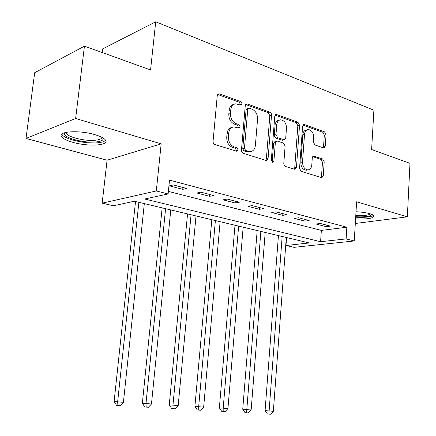 <?xml version="1.0" encoding="UTF-8"?>
<svg xmlns="http://www.w3.org/2000/svg" width="436" height="436" viewBox="0 0 436 436"><rect width="100%" height="100%" fill="white"/><g stroke="black" fill="none" stroke-linecap="round" stroke-linejoin="round"><path stroke-width="0.65" d="M242.138 103.872L240.906 101.659L219.537 93.947L218.79 93.844L217.248 95.713L213.057 141.324C213.041 142.915 213.662 143.984 214.91 144.534L237.004 151.33L238.16 149.962L236.912 147.771L234.159 146.905C230.29 145.188 228.371 141.82 228.404 136.806L228.742 133.035C229.243 129.356 230.949 127.307 233.86 126.887L239.053 128.13L240.154 126.8L238.917 124.598L236.187 123.677C232.344 121.884 230.437 118.499 230.47 113.524L230.802 109.79C231.276 106.248 232.906 104.259 235.691 103.823L241.081 105.163L242.138 103.872M240.318 104.994L240.465 104.417L239.233 102.209L217.7 94.47M236.247 151.167L236.481 150.398L235.233 148.213L232.481 147.346L234.159 146.905M238.296 127.966L238.481 127.29L237.244 125.094L234.514 124.173L236.187 123.677M355.585 218.883C367.243 219.373 373.363 218.403 373.957 215.962C373.614 215.161 372.197 214.398 369.706 213.667C366.022 212.648 361.46 212.01 356.016 211.76M94.754 134.62C79.319 129.928 57.666 131.296 61.541 136.528C62.948 138.659 66.784 140.61 73.046 142.381C88.176 146.774 109.038 145.602 105.643 140.348C104.427 138.326 100.798 136.419 94.754 134.62M323.447 147.88L323.915 147.951L325.267 146.174L326.046 134.697L324.537 131.83L304.519 124.609L303.974 124.527L302.611 126.298L299.543 168.432L301.129 171.343L321.828 177.708L323.256 175.866L324.204 161.832L322.689 158.987L313.697 156.093L312.285 157.914L311.795 164.944C311.435 167.958 310.143 169.609 307.914 169.893C304.492 169.337 302.693 166.694 302.524 161.969L304.53 134.299C304.868 131.432 306.083 129.841 308.181 129.536C311.68 130.059 313.522 132.718 313.724 137.52L313.402 142.071L314.939 144.959L323.447 147.88M346.135 238.912L354.255 240.961L293.984 247.343L285.989 245.506L309.228 242.956L134.37 201.236L113.436 205.765L102.171 203.171L156.317 190.963L168.122 193.944L144.692 199.007L320.585 241.713L346.135 238.912L346.86 227.227L169.511 180.128L168.122 193.944M84.442 46.145L75.624 118.499L26.013 138.446L34.689 72.708L84.442 46.145L150.567 69.951L155.717 21.8L373.897 110.188L371.625 149.526L409.987 163.342L407.344 216.834L356.615 201.792L354.255 240.961M26.013 138.446L107.071 160.208L161.167 143.858L75.624 118.499M161.167 143.858L156.317 190.963M271.53 115.164L271.247 113.529L270.069 112.194L247.419 104.008L246.743 103.91L245.255 105.746L241.451 150.224L241.751 151.913L242.994 153.249L265.993 160.415L266.5 160.486L268.069 158.568L271.53 115.164L269.835 115.665L268.173 112.613L245.686 104.531M276.795 114.603L297.973 122.249L299.559 125.203L296.447 167.462L294.954 169.342L285.422 166.459L284.07 165.113L283.787 163.495L285.117 146.055L283.487 143.068L276.822 140.948L275.334 142.806L273.895 161.135L272.805 162.475L271.29 160.323L274.767 116.319L276.19 114.515L276.795 114.603L275.214 115.071M355.307 223.483L407.344 216.834M168.378 191.393L321.348 230.399L346.86 227.227M169.37 185.85L182.755 189.338L186.761 188.461L173.337 184.946L169.37 185.85M196.892 193.017L209.612 196.325L213.689 195.519L200.931 192.178L196.892 193.017M223.058 199.824L235.173 202.98L239.299 202.233L227.161 199.05L223.058 199.824M247.975 206.31L259.518 209.318L263.693 208.626L252.133 205.596L247.975 206.31M271.726 212.495L282.741 215.362L286.953 214.719L275.928 211.831L271.726 212.495M294.393 218.392L304.911 221.128L309.157 220.54L298.627 217.777L294.393 218.392M316.051 224.028L326.101 226.649L330.374 226.099L320.307 223.461L316.051 224.028M155.717 21.8L102.564 48.946L102.144 52.516M286.583 237.555L285.989 245.506M107.071 160.208L102.171 203.171M321.348 230.399L320.585 241.713M182.755 189.338L182.94 187.458M209.612 196.325L209.781 194.494M235.173 202.98L235.326 201.187M259.518 209.318L259.66 207.569M282.741 215.362L282.871 213.651M304.911 221.128L305.031 219.455M326.101 226.649L326.21 225.009M233.843 104.389C231.156 104.907 229.592 106.885 229.134 110.324L230.802 109.79M234.514 124.173C230.677 122.391 228.775 119.012 228.802 114.047L229.134 110.324M232.039 127.394C229.216 127.884 227.559 129.923 227.074 133.514L228.742 133.035M232.481 147.346C228.617 145.64 226.704 142.278 226.736 137.275L227.074 133.514M265.824 160.366L266.369 158.966L269.835 115.665M249.261 108.188L248.803 108.123L247.757 109.414L244.449 148.354L245.675 150.529L250.275 151.652C253.191 151.265 254.897 149.216 255.376 145.504L257.562 119.137C257.589 114.308 255.758 110.995 252.068 109.191L249.261 108.188M248.395 108.253L247.125 108.657L246.078 109.943L247.757 109.414M250.291 151.652L248.585 152.077L243.991 150.954L242.765 148.79L246.078 109.943M275.165 115.131L296.262 122.718L297.973 122.249M294.224 169.195L294.731 167.833L297.843 125.666L296.262 122.718M276.331 141.073L275.121 141.384L273.628 143.242L272.189 161.527L273.895 161.135M272.02 162.187L272.189 161.527M286.485 128.091C286.283 123.105 284.316 120.352 280.577 119.835C278.391 120.162 277.116 121.775 276.756 124.68L275.972 134.653L277.623 137.672L284.277 139.809L285.733 137.972L286.485 128.091M279.236 120.216L278.877 120.32C276.691 120.647 275.416 122.26 275.056 125.159L276.756 124.68M283.04 140.125L282.032 140.174L275.923 138.114L274.675 136.98L274.26 135.378L275.056 125.159M307.02 129.841L306.464 129.988C304.366 130.293 303.151 131.879 302.813 134.74L304.53 134.299M307.255 170.029L306.186 170.253C302.764 169.697 300.971 167.064 300.802 162.35L302.813 134.74M321.049 177.539L321.523 176.204L322.477 162.203L320.961 159.363L312.721 156.644M323.147 147.777L323.539 146.578L324.319 135.127L322.814 132.266L302.987 125.137M135.525 201.514L114.112 401.496L123.415 402.335L144.316 203.612M138.871 202.309L117.633 401.987L117.933 405.513L116.521 405.306L114.112 401.496M123.415 402.335L120.243 405.644L117.933 405.513M162.154 207.868L142.365 403.196L151.477 404.014L170.776 209.923M165.587 208.686L145.973 403.687L146.191 407.12L144.747 406.919L142.365 403.196M151.477 404.014L148.393 407.246L146.191 407.12M187.556 213.929L169.266 404.815L178.188 405.616L196.02 215.945M191.061 214.763L172.95 405.306L173.092 408.652L171.615 408.45L169.266 404.815M178.188 405.616L175.19 408.772L173.092 408.652M211.814 219.717L194.903 406.363L203.65 407.142L220.12 221.695M215.384 220.567L198.653 406.843L198.729 410.107L197.225 409.905L194.903 406.363M203.65 407.142L200.729 410.222L198.729 410.107M234.999 225.249L219.368 407.834L227.941 408.603L243.157 227.194M238.628 226.115L223.172 408.314L223.188 411.502L221.662 411.301L219.368 407.834M227.941 408.603L225.096 411.611L223.188 411.502M102.923 137.907C103.861 140.381 100.771 141.787 93.653 142.12C81.423 142.681 63.34 137.438 64.566 133.481L65.051 132.604M66.179 132.337L66.392 133.421C68.06 136.986 83.004 140.812 93.102 140.37C98.65 140.136 101.588 139.128 101.92 137.345M61.852 134.157L61.956 134.359C64.065 138.779 82.568 143.471 95.059 142.948C100.645 142.746 104.16 141.853 105.599 140.272M371.783 214.381C370.802 216.398 365.444 217.188 355.716 216.746M355.792 215.477C363.406 215.88 368.295 215.357 370.469 213.902M355.689 217.193C364.703 217.662 370.644 217.057 373.51 215.379M257.185 230.54L242.738 409.24L251.147 409.993L265.197 232.453M260.864 231.418L246.547 412.832L245.005 412.63L242.738 409.24M251.147 409.993L248.373 412.936L246.547 412.832M278.435 235.609L265.083 410.587L273.334 411.322L286.305 237.489M282.157 236.497L268.881 414.102L267.323 413.906L265.083 410.587M273.334 411.322L270.625 414.2L268.881 414.102M239.233 102.209L240.906 101.659M235.233 148.213L236.912 147.771M237.244 125.094L238.917 124.598M228.802 114.047L230.47 113.524M226.736 137.275L228.404 136.806M217.88 94.525L219.537 93.947M266.369 158.966L268.069 158.568M245.74 104.547L247.419 104.008M268.173 112.613L269.862 112.106M242.765 148.79L244.449 148.354M243.991 150.954L245.675 150.529M246.831 151.848L248.515 151.417M297.843 125.666L299.559 125.203M294.731 167.833L296.447 167.462M273.628 143.242L275.334 142.806M274.271 135.106L275.972 134.653M275.923 138.114L277.623 137.672M282.032 140.174L283.743 139.738M300.802 162.35L302.524 161.969M312.901 156.442L314.16 156.159M320.961 159.363L322.689 158.987M322.477 162.203L324.204 161.832M321.523 176.204L323.256 175.866M303.096 124.99L304.519 124.609M322.814 132.266L324.537 131.83M324.319 135.127L326.046 134.697M323.539 146.578L325.267 146.174M218.109 94.083L218.79 93.844M246.149 104.106L246.743 103.91M248.585 152.077L250.275 151.652M282.566 140.25L284.277 139.809M275.677 114.668L276.19 114.515M306.186 170.253L307.914 169.893M313.293 156.186L313.697 156.093M303.532 124.647L303.974 124.527M66.174 132.337L64.566 133.481M66.534 132.266L66.392 133.421"/></g></svg>
